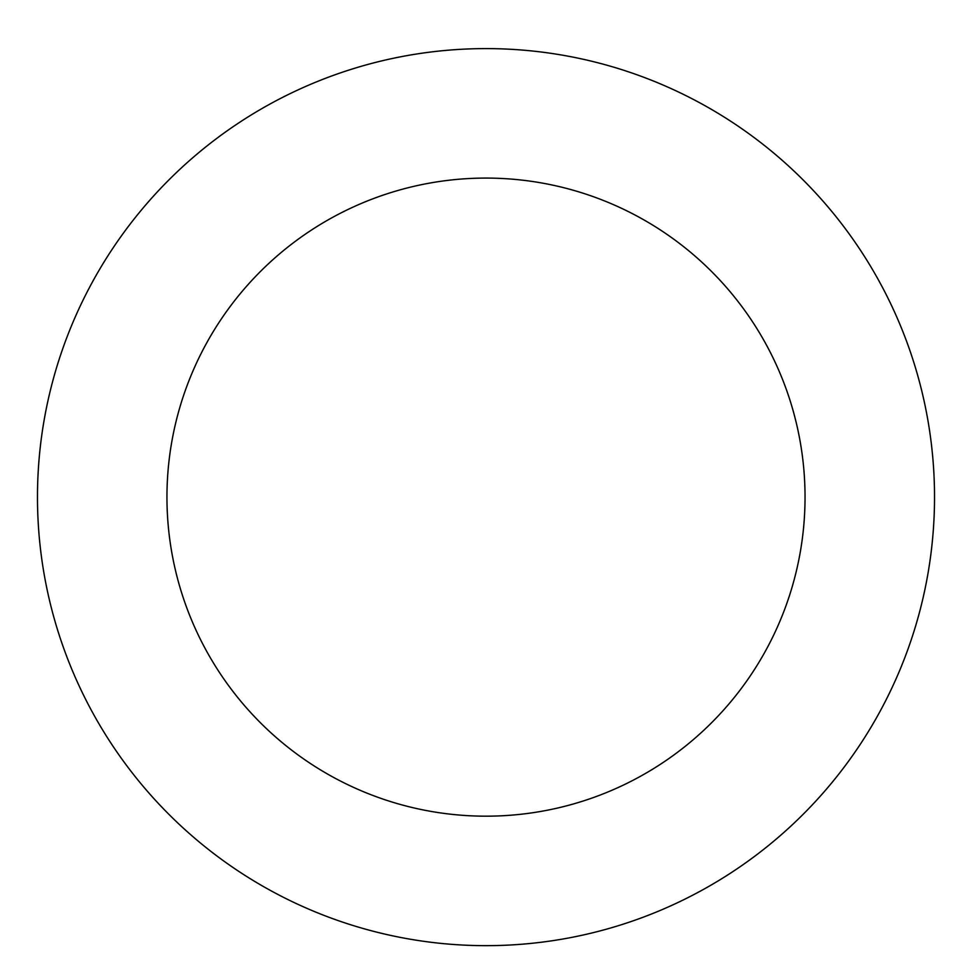 <?xml version="1.0" encoding="UTF-8"?>
<svg xmlns="http://www.w3.org/2000/svg" width="972" height="972" viewBox="0 0 972 972"><rect width="100%" height="100%" fill="white"/><g stroke="black" fill="none" stroke-linecap="round" stroke-linejoin="round"><path stroke-width="1.46" d="M688.747 97.042A448.529 448.529 0 0 0 38.139 521.587A448.529 448.529 0 0 0 731.114 872.759A448.529 448.529 0 0 0 688.747 97.042M630.221 212.54A319.047 319.047 0 0 0 167.427 514.528A319.047 319.047 0 0 0 660.353 764.32A319.047 319.047 0 0 0 630.221 212.54"/></g></svg>
